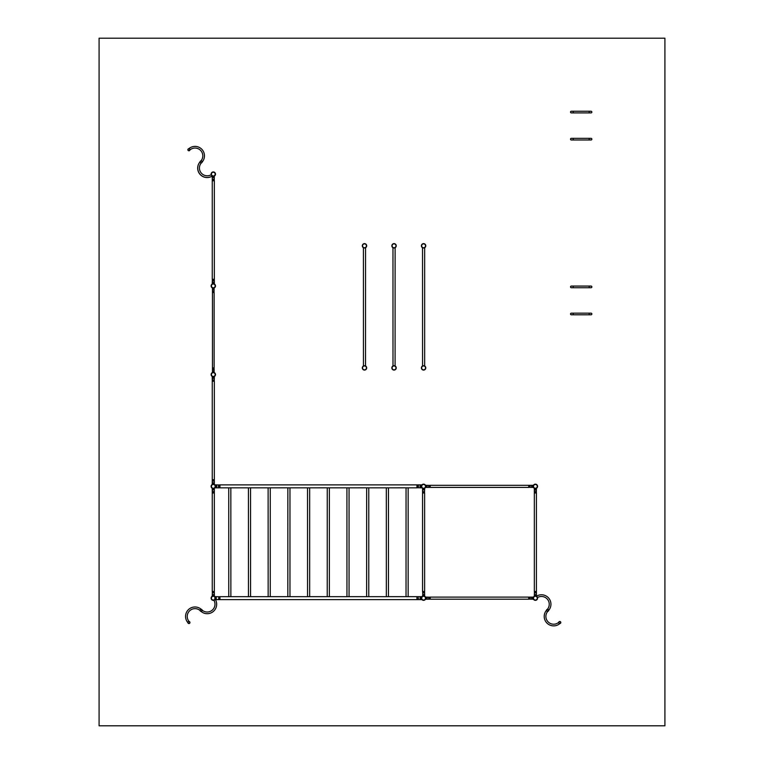 <?xml version="1.0" encoding="UTF-8"?>
<svg xmlns="http://www.w3.org/2000/svg" width="764" height="764" viewBox="0 0 764 764"><rect width="100%" height="100%" fill="white"/><g stroke="black" fill="none" stroke-linecap="round" stroke-linejoin="round"><path stroke-width="1.15" d="M212.354 591.498L212.23 596.235L213.299 595.958A2.187 2.187 0 0 0 211.112 598.145A2.187 2.187 0 0 0 213.299 600.342A2.187 2.187 0 0 0 215.486 598.145A2.187 2.187 0 0 0 213.299 595.958A2.187 2.187 0 0 1 215.486 598.145A2.187 2.187 0 0 1 213.299 600.342A2.187 2.187 0 0 1 211.112 598.145A2.187 2.187 0 0 1 213.299 595.958A2.187 2.187 0 0 1 215.486 598.145A2.187 2.187 0 0 1 213.299 600.342M214.245 591.498L214.35 595.194L212.258 595.194L214.35 595.194L214.35 592.243L214.369 596.235M187.877 622.564L187.887 622.631A9.445 9.445 0 0 1 195.021 606.979A9.445 9.445 0 0 1 201.218 609.3L201.113 609.29A1.041 1.041 0 0 0 200.072 610.341A1.041 1.041 0 0 0 201.113 611.381L201.008 611.372A9.445 9.445 0 0 0 215.458 599.635M188.928 621.485A1.041 1.041 0 0 0 187.877 622.526A1.041 1.041 0 0 0 188.928 623.567A1.041 1.041 0 0 1 187.877 622.526A1.041 1.041 0 0 1 188.928 621.485A1.041 1.041 0 0 1 189.969 622.526A1.041 1.041 0 0 1 188.928 623.567A1.041 1.041 0 0 0 189.969 622.526A1.041 1.041 0 0 0 188.928 621.485L189.1 621.495A7.793 7.793 0 0 1 195.021 608.641A7.793 7.793 0 0 1 200.082 610.512L200.139 609.959M215.209 599.224L213.901 600.256A7.793 7.793 0 0 1 202.145 610.159L201.113 611.381A1.041 1.041 0 0 1 200.072 610.341A1.041 1.041 0 0 1 201.113 609.29A1.041 1.041 0 0 1 202.154 610.341A1.041 1.041 0 0 1 201.113 611.381A1.041 1.041 0 0 1 200.072 610.341A1.041 1.041 0 0 1 201.113 609.29M219.946 596.76L214.885 596.636L214.885 599.654L219.946 599.539M216.26 599.635L219.211 599.635L216.26 599.635L216.26 596.665L216.26 599.635M213.299 600.036A1.881 1.881 0 0 1 211.418 598.145A1.881 1.881 0 0 1 213.299 596.264A1.881 1.881 0 0 1 215.181 598.145A1.881 1.881 0 0 1 213.299 600.036M201.113 609.481A0.859 0.859 0 0 1 201.973 610.341A0.859 0.859 0 0 1 201.113 611.19A0.859 0.859 0 0 1 200.254 610.341A0.859 0.859 0 0 1 201.113 609.481M188.928 621.667A0.859 0.859 0 0 1 189.778 622.526A0.859 0.859 0 0 1 188.928 623.386A0.859 0.859 0 0 1 188.068 622.526A0.859 0.859 0 0 1 188.928 621.667M214.35 492.904L214.369 488.263L212.23 488.263L212.258 492.904L214.245 493.009M212.258 489.313L212.258 492.264L212.258 489.313L214.35 489.313L212.258 489.313M219.946 484.968L214.885 484.844M219.946 487.747L216.26 487.843L216.26 484.873L216.26 487.843L219.211 487.843L214.913 487.843M214.369 484.443L212.23 484.443L212.258 480.451L212.258 483.402L214.35 483.402L214.35 480.451L214.35 484.433M211.112 486.353A2.187 2.187 0 0 0 213.299 488.549A2.187 2.187 0 0 0 215.486 486.353A2.187 2.187 0 0 1 213.299 488.549A2.187 2.187 0 0 1 211.112 486.353A2.187 2.187 0 0 1 213.299 484.166A2.187 2.187 0 0 1 215.486 486.353A2.187 2.187 0 0 0 213.299 484.166A2.187 2.187 0 0 0 211.112 486.353A2.187 2.187 0 0 0 213.299 488.549A2.187 2.187 0 0 0 215.486 486.353L214.885 487.862M212.354 479.706L212.258 483.402L214.35 483.402L214.245 479.706M211.418 486.353A1.881 1.881 0 0 1 213.299 484.471A1.881 1.881 0 0 1 215.181 486.353A1.881 1.881 0 0 1 213.299 488.244A1.881 1.881 0 0 1 211.418 486.353M424.536 493.009L424.66 488.263L422.521 488.263M422.645 493.009L422.549 489.313L424.631 489.313L422.549 489.313L422.549 492.264L422.549 488.282M430.237 485.407L425.5 485.283L425.777 486.353A2.187 2.187 0 0 0 423.59 484.166A2.187 2.187 0 0 0 421.403 486.353A2.187 2.187 0 0 0 423.59 488.549A2.187 2.187 0 0 0 425.777 486.353L425.5 487.422M425.5 485.283L425.777 486.353A2.187 2.187 0 0 1 423.59 488.549A2.187 2.187 0 0 1 421.403 486.353A2.187 2.187 0 0 1 423.59 484.166A2.187 2.187 0 0 1 425.777 486.353L425.5 485.283L425.777 486.353A2.187 2.187 0 0 0 423.59 484.166A2.187 2.187 0 0 0 421.403 486.353M430.237 487.298L426.541 487.403L426.541 485.312L426.541 487.403L429.502 487.403L425.51 487.403M425.472 486.353A1.881 1.881 0 0 1 423.59 488.244A1.881 1.881 0 0 1 421.709 486.353A1.881 1.881 0 0 1 423.59 484.471A1.881 1.881 0 0 1 425.472 486.353M416.943 487.747L421.986 487.843M416.943 484.968L420.639 484.873L420.639 487.843L420.639 484.873L417.679 484.873L421.986 484.873M422.645 591.498L422.836 596.092M424.536 591.498L424.631 595.194L422.549 595.194L424.631 595.194L424.631 592.243L424.631 596.226M421.986 599.635L417.679 599.635L420.639 599.635L420.639 596.665L417.679 596.665L421.986 596.665M430.237 597.2L425.5 597.085L425.777 598.145A2.187 2.187 0 0 0 423.59 595.958A2.187 2.187 0 0 0 421.403 598.145L421.986 596.655M430.237 599.091L426.541 599.196L426.541 597.104L426.541 599.196L429.502 599.196L425.51 599.196L425.777 598.145L425.5 599.215L425.777 598.145A2.187 2.187 0 0 1 423.59 600.342A2.187 2.187 0 0 1 421.403 598.145A2.187 2.187 0 0 0 423.59 600.342A2.187 2.187 0 0 0 425.777 598.145L425.5 597.085M424.66 596.235L424.144 596.035M425.472 598.145A1.881 1.881 0 0 1 423.59 600.036A1.881 1.881 0 0 1 421.709 598.145A1.881 1.881 0 0 1 423.59 596.264A1.881 1.881 0 0 1 425.472 598.145M421.403 598.145A2.187 2.187 0 0 1 423.59 595.958A2.187 2.187 0 0 1 425.777 598.145A2.187 2.187 0 0 0 423.59 595.958A2.187 2.187 0 0 0 421.403 598.145M417.039 599.635L420.639 599.635L420.639 596.665L417.039 596.665L416.943 599.539M213.232 492.083L213.643 491.586M213.605 491.519L212.936 491.72M213.013 490.087L213.471 489.523M212.936 592.778L213.672 592.778L212.936 592.711M212.936 594.726L213.672 594.65L212.936 594.583M212.258 591.603L214.35 591.603M213.299 591.498L212.258 591.498L212.258 493.009L214.35 493.009L214.35 591.498L213.299 591.498M219.851 487.843L219.851 484.873M218.666 485.99L218.666 486.725L218.494 486.028M218.466 486.047L218.361 486.563M216.795 485.99L216.795 486.725L216.537 486.095M418.29 486.716L418.223 485.99L417.87 486.467M420.162 486.716L420.095 485.99L419.99 486.706M417.039 487.843L417.039 484.873M418.51 486.124L418.452 486.639M230.871 596.665L230.843 487.824L228.732 487.843L228.751 596.684L219.946 596.665L219.946 599.635L416.943 599.635L416.943 596.665L406.028 596.665L406.047 487.824L386.326 487.843L386.345 596.684L366.624 596.665L366.653 487.824L346.923 487.843L346.952 596.684L327.231 596.665L327.25 487.824L307.529 487.843L307.548 596.684L287.827 596.665L287.856 487.824L268.126 487.843L268.154 596.684L250.563 596.665L250.544 487.824L248.434 487.843L248.453 596.684L228.732 596.665M287.827 596.665L270.265 596.665L270.265 487.843M289.967 596.665L289.967 487.843L287.827 487.843M327.231 596.665L309.668 596.665L309.668 487.843M329.36 596.665L329.36 487.843L327.231 487.843M366.624 596.665L349.062 596.665L349.062 487.843M368.764 596.665L368.764 487.843L366.624 487.843M406.028 596.665L388.465 596.665L388.465 487.843M408.157 596.665L408.157 487.843L406.028 487.843M228.732 487.843L219.946 487.843L219.946 484.873L416.943 484.873L416.943 487.843L408.157 487.843M250.544 596.684L248.434 596.665M270.265 596.665L268.126 596.665M309.668 596.665L307.529 596.665M349.062 596.665L346.923 596.665M388.465 596.665L386.326 596.665M218.666 597.782L218.666 598.518L218.781 597.792M219.851 596.665L219.851 599.635M418.185 598.518L418.223 597.782L418.481 598.413M420.057 598.518L420.095 597.782L420.267 598.479M534.437 591.498L534.313 596.235L536.452 596.235A9.445 9.445 0 0 1 548.609 610.436L548.619 610.341A1.041 1.041 0 0 0 547.568 609.29A1.041 1.041 0 0 0 546.527 610.341A1.041 1.041 0 0 0 547.568 611.381A1.041 1.041 0 0 0 548.619 610.341A1.041 1.041 0 0 1 547.568 611.381A1.041 1.041 0 0 1 546.527 610.341A1.041 1.041 0 0 1 547.568 609.29A1.041 1.041 0 0 1 548.619 610.341A1.041 1.041 0 0 1 547.568 611.381A1.041 1.041 0 0 1 546.527 610.341M536.328 591.498L536.423 595.194L534.342 595.194L536.423 595.194L536.423 592.243L536.423 596.226L537.493 597.553A7.793 7.793 0 0 1 547.396 609.309L547.597 609.29M528.736 599.091L533.473 599.215L533.196 598.145A2.187 2.187 0 0 0 535.383 600.342A2.187 2.187 0 0 0 537.569 598.145A2.187 2.187 0 0 0 535.383 595.958A2.187 2.187 0 0 0 533.196 598.145A2.187 2.187 0 0 1 535.383 595.958A2.187 2.187 0 0 1 537.569 598.145A2.187 2.187 0 0 1 535.383 600.342A2.187 2.187 0 0 1 533.196 598.145A2.187 2.187 0 0 1 535.383 595.958A2.187 2.187 0 0 1 537.569 598.145M528.736 597.2L532.432 597.104L532.432 599.196L532.432 597.104L529.471 597.104L533.463 597.104M544.216 616.433A9.445 9.445 0 0 1 546.527 610.235A9.445 9.445 0 0 0 549.746 625.028A9.445 9.445 0 0 0 559.859 623.567L559.792 623.567M547.396 609.309A7.793 7.793 0 0 0 537.493 597.553A7.793 7.793 0 0 1 547.396 609.309L548.619 610.341M560.805 622.526A1.041 1.041 0 0 1 559.764 623.567A1.041 1.041 0 0 1 558.713 622.526A1.041 1.041 0 0 1 559.764 621.485A1.041 1.041 0 0 1 560.805 622.526A1.041 1.041 0 0 1 559.764 623.567A1.041 1.041 0 0 1 558.713 622.526A1.041 1.041 0 0 0 559.764 623.567A1.041 1.041 0 0 0 560.805 622.526A1.041 1.041 0 0 0 559.764 621.485A1.041 1.041 0 0 0 558.713 622.526L558.732 622.345A7.793 7.793 0 0 1 545.878 616.433A7.793 7.793 0 0 1 547.75 611.362L547.635 611.381M533.473 599.215L533.196 598.145M537.264 598.145A1.881 1.881 0 0 1 535.383 600.036A1.881 1.881 0 0 1 533.501 598.145A1.881 1.881 0 0 1 535.383 596.264A1.881 1.881 0 0 1 537.264 598.145M546.718 610.341A0.859 0.859 0 0 1 547.568 609.481A0.859 0.859 0 0 1 548.428 610.341A0.859 0.859 0 0 1 547.568 611.19A0.859 0.859 0 0 1 546.718 610.341M558.904 622.526A0.859 0.859 0 0 1 559.764 621.667A0.859 0.859 0 0 1 560.614 622.526A0.859 0.859 0 0 1 559.764 623.386A0.859 0.859 0 0 1 558.904 622.526M536.328 493.009L536.423 488.282M534.437 493.009L534.342 489.313L536.423 489.313L534.342 489.313L534.342 492.264L534.313 488.263M528.736 487.298L533.473 487.422L533.473 485.283M528.736 485.407L532.432 485.312L532.432 487.403L532.432 485.312L529.471 485.312L533.463 485.312M535.383 484.471A1.881 1.881 0 0 1 537.264 486.353A1.881 1.881 0 0 1 535.383 488.244A1.881 1.881 0 0 1 533.501 486.353A1.881 1.881 0 0 1 535.383 484.471M536.452 488.263L535.383 488.549A2.187 2.187 0 0 1 533.196 486.353A2.187 2.187 0 0 1 535.383 484.166A2.187 2.187 0 0 1 537.569 486.353A2.187 2.187 0 0 1 535.383 488.549A2.187 2.187 0 0 0 537.569 486.353A2.187 2.187 0 0 0 535.383 484.166A2.187 2.187 0 0 0 533.196 486.353A2.187 2.187 0 0 0 535.383 488.549A2.187 2.187 0 0 1 533.196 486.353A2.187 2.187 0 0 1 535.383 484.166M536.423 591.603L534.342 591.603M535.02 592.749L535.755 592.778L535.02 592.816M535.077 592.988L535.736 592.673M535.02 594.612L535.755 594.65L535.02 594.688M535.688 491.519L535.01 491.72L535.736 491.835M535.726 491.863L535.02 491.691M535.688 489.648L535.01 489.858L535.736 489.963M535.669 490.087L535.144 490.135M536.423 492.904L534.342 492.904M535.383 493.009L536.423 493.009L536.423 591.498L534.342 591.498L534.342 493.009L535.383 493.009M430.142 487.403L430.142 485.312M428.957 485.99L428.957 486.725L428.957 485.99L428.585 486.353L429.311 486.467M427.086 485.99L427.086 486.725L426.942 486.019M530.015 486.725L530.015 485.99L529.91 486.706M532.241 486.467L531.515 486.353M528.831 487.403L528.831 485.312M528.736 486.353L528.736 487.403L430.237 487.403L430.237 485.312L528.736 485.312L528.736 486.353M424.631 591.603L422.549 591.603M423.218 592.778L423.963 592.778L423.218 592.778M423.218 594.612L423.963 594.65L423.514 595.013M423.59 595.022L423.963 594.65L423.285 594.449M423.944 491.615L423.218 491.72L423.953 491.796M423.963 489.858L423.218 489.858L423.953 489.925M424.631 492.904L422.549 492.904M423.59 493.009L424.631 493.009L424.631 591.498L422.549 591.498L422.549 493.009L423.59 493.009M528.831 597.104L528.831 599.196M530.015 598.518L530.015 597.782L530.159 598.489M530.216 598.46L529.662 598.04M531.887 598.518L531.887 597.782L532.03 598.489M532.088 598.46L531.534 598.04M428.604 598.04L429.311 598.04M426.732 598.04L427.086 598.518L427.162 597.792M427.229 597.811L426.942 598.489M430.142 597.104L430.142 599.196M430.237 598.145L430.237 597.104L528.736 597.104L528.736 599.196L430.237 599.196L430.237 598.145M395.083 365.966L395.112 247.717L392.973 247.717L392.992 365.966L394.864 365.861M394.043 365.946A1.948 1.948 0 0 0 392.094 367.885A1.948 1.948 0 0 0 394.043 369.833A1.948 1.948 0 0 0 395.991 367.885A1.948 1.948 0 0 0 394.043 365.946M391.856 367.885A2.187 2.187 0 0 0 394.043 370.082A2.187 2.187 0 0 0 396.229 367.885A2.187 2.187 0 0 0 394.043 365.698A2.187 2.187 0 0 0 391.856 367.885A2.187 2.187 0 0 1 394.043 365.698A2.187 2.187 0 0 1 396.229 367.885M395.991 245.807A1.948 1.948 0 0 1 394.043 247.756A1.948 1.948 0 0 1 392.094 245.807A1.948 1.948 0 0 1 394.043 243.859A1.948 1.948 0 0 1 395.991 245.807M396.229 245.807A2.187 2.187 0 0 1 394.043 247.994A2.187 2.187 0 0 1 391.856 245.807A2.187 2.187 0 0 1 394.043 243.62A2.187 2.187 0 0 1 396.229 245.807A2.187 2.187 0 0 0 394.043 243.62A2.187 2.187 0 0 0 391.856 245.807M365.536 365.966L365.564 247.717L363.425 247.717L363.444 365.966L365.536 365.966M364.495 365.946A1.948 1.948 0 0 0 362.547 367.885A1.948 1.948 0 0 0 364.495 369.833A1.948 1.948 0 0 0 366.433 367.885A1.948 1.948 0 0 0 364.495 365.946M362.308 367.885A2.187 2.187 0 0 0 364.495 370.082A2.187 2.187 0 0 0 366.682 367.885A2.187 2.187 0 0 0 364.495 365.698A2.187 2.187 0 0 0 362.308 367.885A2.187 2.187 0 0 1 364.495 365.698A2.187 2.187 0 0 1 366.682 367.885M366.433 245.807A1.948 1.948 0 0 1 364.495 247.756A1.948 1.948 0 0 1 362.547 245.807A1.948 1.948 0 0 1 364.495 243.859A1.948 1.948 0 0 1 366.433 245.807M366.682 245.807A2.187 2.187 0 0 1 364.495 247.994A2.187 2.187 0 0 1 362.308 245.807A2.187 2.187 0 0 1 364.495 243.62A2.187 2.187 0 0 1 366.682 245.807A2.187 2.187 0 0 0 364.495 243.62A2.187 2.187 0 0 0 362.308 245.807M423.38 247.985L422.521 247.717L422.549 365.966L424.66 365.975L424.66 247.717L423.485 247.994M423.59 365.946A1.948 1.948 0 0 0 421.642 367.885A1.948 1.948 0 0 0 423.59 369.833A1.948 1.948 0 0 0 425.538 367.885A1.948 1.948 0 0 0 423.59 365.946M421.403 367.885A2.187 2.187 0 0 0 423.59 370.082A2.187 2.187 0 0 0 425.777 367.885A2.187 2.187 0 0 0 423.59 365.698A2.187 2.187 0 0 0 421.403 367.885A2.187 2.187 0 0 1 423.59 365.698A2.187 2.187 0 0 1 425.777 367.885M425.538 245.807A1.948 1.948 0 0 1 423.59 247.756A1.948 1.948 0 0 1 421.642 245.807A1.948 1.948 0 0 1 423.59 243.859A1.948 1.948 0 0 1 425.538 245.807M425.777 245.807A2.187 2.187 0 0 1 423.59 247.994A2.187 2.187 0 0 1 421.403 245.807A2.187 2.187 0 0 1 423.59 243.62A2.187 2.187 0 0 1 425.777 245.807A2.187 2.187 0 0 0 423.59 243.62A2.187 2.187 0 0 0 421.403 245.807M214.245 180.772L214.321 176.064M212.354 180.772L212.258 177.076L214.35 177.076L212.258 177.076L212.258 180.037L212.258 176.045A9.445 9.445 0 0 1 200.072 161.834A9.445 9.445 0 0 0 212.23 176.035L212.134 175.978M204.465 155.846A9.445 9.445 0 0 1 202.154 162.035A9.445 9.445 0 0 0 198.936 147.242A9.445 9.445 0 0 0 188.823 148.713A9.445 9.445 0 0 1 204.465 155.846M187.877 149.744A1.041 1.041 0 0 1 188.928 148.703A1.041 1.041 0 0 1 189.969 149.744A1.041 1.041 0 0 1 188.928 150.794A1.041 1.041 0 0 1 187.877 149.744A1.041 1.041 0 0 1 188.928 148.703A1.041 1.041 0 0 1 189.969 149.744A1.041 1.041 0 0 1 188.928 150.794A1.041 1.041 0 0 1 187.877 149.744A1.041 1.041 0 0 1 188.928 148.703A1.041 1.041 0 0 1 189.969 149.744L189.95 149.925A7.793 7.793 0 0 1 202.804 155.846A7.793 7.793 0 0 1 200.932 160.908L200.961 160.908M189.969 149.744L189.95 149.925A7.793 7.793 0 0 1 202.804 155.846M211.236 174.86L213.299 176.312A2.187 2.187 0 0 1 211.112 174.125A2.187 2.187 0 0 1 213.299 171.938A2.187 2.187 0 0 1 215.486 174.125A2.187 2.187 0 0 1 213.299 176.312A2.187 2.187 0 0 1 211.112 174.125A2.187 2.187 0 0 1 213.299 171.938A2.187 2.187 0 0 1 215.486 174.125A2.187 2.187 0 0 1 213.299 176.312L214.369 176.035L212.23 176.035L211.198 174.717A7.793 7.793 0 0 1 201.295 162.961L201.247 162.971M213.299 172.244A1.881 1.881 0 0 1 215.181 174.125A1.881 1.881 0 0 1 213.299 176.007A1.881 1.881 0 0 1 211.418 174.125A1.881 1.881 0 0 1 213.299 172.244M201.973 161.939A0.859 0.859 0 0 1 201.113 162.789A0.859 0.859 0 0 1 200.254 161.939A0.859 0.859 0 0 1 201.113 161.08A0.859 0.859 0 0 1 201.973 161.939M200.072 161.834L200.072 161.939A1.041 1.041 0 0 1 201.113 160.889A1.041 1.041 0 0 1 202.154 161.939A1.041 1.041 0 0 1 201.113 162.98A1.041 1.041 0 0 1 200.072 161.939A1.041 1.041 0 0 1 201.113 160.889A1.041 1.041 0 0 1 202.154 161.939L202.154 162.035M201.008 160.898L201.495 160.965M189.778 149.744A0.859 0.859 0 0 1 188.928 150.603A0.859 0.859 0 0 1 188.068 149.744A0.859 0.859 0 0 1 188.928 148.894A0.859 0.859 0 0 1 189.778 149.744M212.354 279.271L212.23 284.007L213.299 283.731A2.187 2.187 0 0 1 215.486 285.917A2.187 2.187 0 0 1 213.299 288.104A2.187 2.187 0 0 1 211.112 285.917A2.187 2.187 0 0 1 213.299 283.731A2.187 2.187 0 0 1 215.486 285.917A2.187 2.187 0 0 1 213.299 288.104L214.159 287.933L213.299 288.104A2.187 2.187 0 0 1 211.112 285.917A2.187 2.187 0 0 1 213.299 283.731A2.187 2.187 0 0 1 215.486 285.917A2.187 2.187 0 0 1 213.299 288.104L214.159 287.933M214.245 279.271L214.35 282.966L212.258 282.966L214.35 282.966L214.35 280.006L214.369 284.007M214.035 292.564L214.13 287.942M212.573 292.564L212.468 288.868L214.13 288.868L212.468 288.868L212.468 291.829L212.468 287.942M213.299 287.799A1.881 1.881 0 0 1 211.418 285.917A1.881 1.881 0 0 1 213.299 284.036A1.881 1.881 0 0 1 215.181 285.917A1.881 1.881 0 0 1 213.299 287.799M214.245 381.207L214.369 376.471L213.299 376.757A2.187 2.187 0 0 1 211.112 374.561A2.187 2.187 0 0 1 213.299 372.374A2.187 2.187 0 0 1 215.486 374.561A2.187 2.187 0 0 1 213.299 376.757A2.187 2.187 0 0 0 215.486 374.561A2.187 2.187 0 0 0 213.299 372.374L214.159 372.546M212.354 381.207L212.258 377.521L214.35 377.521L212.258 377.521L212.258 380.472L212.23 376.471L213.404 376.748M213.299 376.451A1.881 1.881 0 0 1 211.418 374.561A1.881 1.881 0 0 1 213.299 372.679A1.881 1.881 0 0 1 215.181 374.561A1.881 1.881 0 0 1 213.299 376.451M213.299 372.374A2.187 2.187 0 0 0 211.112 374.561A2.187 2.187 0 0 0 213.299 376.757A2.187 2.187 0 0 0 215.486 374.561A2.187 2.187 0 0 0 213.299 372.374M214.13 372.536L214.13 368.649L214.13 371.61L212.468 371.61L212.468 368.649L212.468 372.536M212.258 180.676L214.35 180.676M213.672 179.492L212.936 179.492L213.471 179.168M213.672 177.62L212.936 177.62L213.643 177.477M213.194 280.904L213.672 280.55L212.936 280.474M212.936 282.422L213.672 282.422L212.994 282.212M212.258 279.366L214.35 279.366M213.299 279.271L212.258 279.271L212.258 180.772L214.35 180.772L214.35 279.271L213.299 279.271M212.468 292.469L214.13 292.469M213.567 291.542L212.936 291.285L213.643 291.141M213.099 290.979L213.07 291.571M213.624 289.585L212.936 289.413L213.509 289.107M214.035 367.914L214.13 371.61L212.468 371.61L212.468 368.009L214.13 368.009M213.337 369.566L212.936 369.193L213.672 369.193L212.946 369.088M213.099 371.371L213.672 371.065L212.994 370.865M213.567 370.807L213.156 371.409M213.299 367.914L212.468 367.914L212.468 292.564L214.13 292.564L214.13 367.914L213.299 367.914M212.258 381.112L214.35 381.112M213.672 379.928L212.936 380.004M213.672 378.094L212.936 378.056L213.672 378.056L213.299 377.693L213.194 378.409M213.605 481.196L212.936 480.919M213.672 482.858L212.946 482.752M212.258 479.811L214.35 479.811M213.299 479.706L212.258 479.706L212.258 381.207L214.35 381.207L214.35 479.706L213.299 479.706M573.201 314.816L573.201 313.154L589.159 313.154L589.159 314.816L571.338 314.816A0.831 0.831 0 0 0 571.73 314.72A0.831 0.831 0 0 1 570.507 313.985A0.831 0.831 0 0 1 571.73 313.259M589.159 314.816L591.03 314.816A0.831 0.831 0 0 1 590.639 314.72A0.831 0.831 0 0 0 591.861 313.985A0.831 0.831 0 0 0 590.639 313.259M573.201 287.732L573.201 286.07L589.159 286.07L589.159 287.732L571.338 287.732A0.831 0.831 0 0 0 571.73 287.636A0.831 0.831 0 0 1 570.507 286.901A0.831 0.831 0 0 1 571.73 286.175M589.159 287.732L591.03 287.732A0.831 0.831 0 0 1 590.639 287.636A0.831 0.831 0 0 0 591.861 286.901A0.831 0.831 0 0 0 590.639 286.175M573.201 139.984L573.201 138.332L589.159 138.332L589.159 139.984L571.338 139.984A0.831 0.831 0 0 0 571.73 139.888A0.831 0.831 0 0 1 570.507 139.163A0.831 0.831 0 0 1 571.73 138.427M589.159 139.984L591.03 139.984A0.831 0.831 0 0 1 590.639 139.888A0.831 0.831 0 0 0 591.861 139.163A0.831 0.831 0 0 0 590.639 138.427M573.201 112.9L573.201 111.238L589.159 111.238L589.159 112.9L571.338 112.9A0.831 0.831 0 0 0 571.73 112.805A0.831 0.831 0 0 1 570.507 112.069A0.831 0.831 0 0 1 571.73 111.343M589.159 112.9L591.03 112.9A0.831 0.831 0 0 1 590.639 112.805A0.831 0.831 0 0 0 591.861 112.069A0.831 0.831 0 0 0 590.639 111.343M664.909 725.8L664.909 38.2L99.091 38.2L99.091 725.8L664.909 725.8M213.299 176.312A2.187 2.187 0 0 1 211.112 174.125A2.187 2.187 0 0 1 213.299 171.938M200.072 161.939A1.041 1.041 0 0 1 201.113 160.889A1.041 1.041 0 0 1 202.154 161.939M571.338 314.816A0.831 0.831 0 0 1 570.507 313.985M591.03 314.816A0.831 0.831 0 0 0 591.861 313.985M571.338 287.732A0.831 0.831 0 0 1 570.507 286.901M591.03 287.732A0.831 0.831 0 0 0 591.861 286.901M571.338 139.984A0.831 0.831 0 0 1 570.507 139.163M591.03 139.984A0.831 0.831 0 0 0 591.861 139.163M571.338 112.9A0.831 0.831 0 0 1 570.507 112.069M591.03 112.9A0.831 0.831 0 0 0 591.861 112.069M386.326 487.843L368.764 487.843M346.923 487.843L329.36 487.843M307.529 487.843L289.967 487.843M268.126 487.843L250.563 487.843M248.434 487.843L230.871 487.843M573.201 313.154L571.338 313.154M589.159 313.154L591.03 313.154M573.201 286.07L571.338 286.07M589.159 286.07L591.03 286.07M573.201 138.332L571.338 138.332M589.159 138.332L591.03 138.332M573.201 111.238L571.338 111.238M589.159 111.238L591.03 111.238"/></g></svg>
